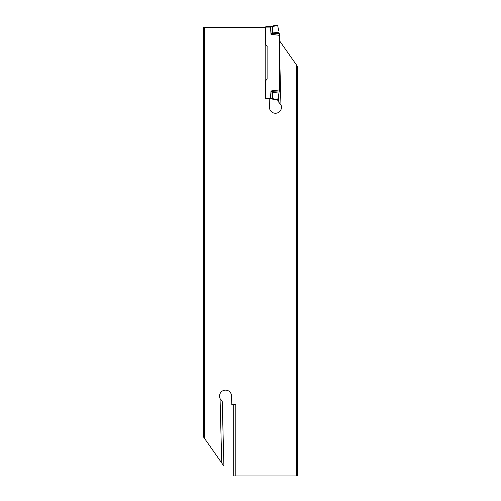 <?xml version="1.0" encoding="UTF-8"?>
<svg xmlns="http://www.w3.org/2000/svg" width="501" height="501" viewBox="0 0 501 501"><rect width="100%" height="100%" fill="white"/><g stroke="black" fill="none" stroke-linecap="round" stroke-linejoin="round"><path stroke-width="0.75" d="M279.251 40.381L280.936 104.784A6.012 6.012 0 0 1 276.79 113.113A6.012 6.012 0 0 1 269.444 107.408L269.212 98.728L270.44 98.728L265.204 98.728L265.204 27.436L204.333 27.436L204.333 438.137L221.749 463.012L220.064 398.608A6.012 6.012 0 0 1 224.21 390.273A6.012 6.012 0 0 1 231.556 395.978L231.788 404.658L235.796 404.658L235.796 475.95L296.667 475.95L296.667 65.249L279.251 40.381M204.333 27.436L203.368 27.436L203.368 436.753L204.333 438.137M296.667 475.95L297.632 475.95L297.632 66.633L296.667 65.249M265.586 27.436L265.204 27.436M280.936 104.784L278.788 102.248L278.587 94.733M233.71 404.658L233.71 475.95L235.796 475.95M220.064 398.608L222.212 401.138L223.916 466.099L221.749 463.012M277.698 25.05L277.686 25.463L277.704 25.05L273.27 25.827L274.88 25.394L274.88 26.027L277.686 25.463L278.644 30.642M270.496 26.522L265.849 26.54L270.496 26.522L270.985 34.306L272.463 33.511A3.006 0.539 47.4 0 1 271.93 32.934L272.463 33.511L279.226 33.254L279.533 35.346L270.985 34.306L271.93 32.934L272.331 26.215L270.496 26.522L273.026 25.939L273.27 26.459L270.496 27.123L265.78 27.123L265.849 26.803L265.78 27.123A0.751 0.751 0 0 1 265.687 27.279L265.687 27.279A0.751 0.751 0 0 0 265.517 27.749L265.687 27.279A0.751 0.751 0 0 0 265.831 26.966M267.108 79.158L267.108 46.092M273.026 25.939L272.381 33.01L279.026 32.183M274.88 26.027L273.27 26.459M267.171 46.405A0.751 0.751 0 0 0 266.952 45.873L265.517 44.332L265.517 27.749M267.171 78.851A0.751 0.751 0 0 1 266.952 79.377L265.58 80.755M265.887 98.728L265.78 98.127A0.751 0.751 0 0 0 265.687 97.977A0.751 0.751 0 0 1 265.517 97.507L265.517 80.918M265.78 98.127L270.496 98.127L270.985 90.95L279.533 89.904L277.686 99.793L274.88 99.229L274.88 99.856L273.27 99.423L277.698 100.2L277.686 99.793L277.698 100.2M279.533 35.346L279.533 89.904M270.496 98.728L272.331 99.035L270.496 98.728L270.496 98.127L272.331 98.428L271.93 92.316L270.985 90.95L272.463 91.739L273.026 98.691L274.88 99.229M273.026 99.317L272.331 99.035L272.331 98.428L273.026 98.691L273.27 99.423L273.27 98.797M279.026 93.073L271.93 92.316A3.006 0.539 132.6 0 1 272.463 91.739L279.226 92.002M270.44 26.522L270.44 27.123M270.44 98.127L270.44 98.728"/></g></svg>

